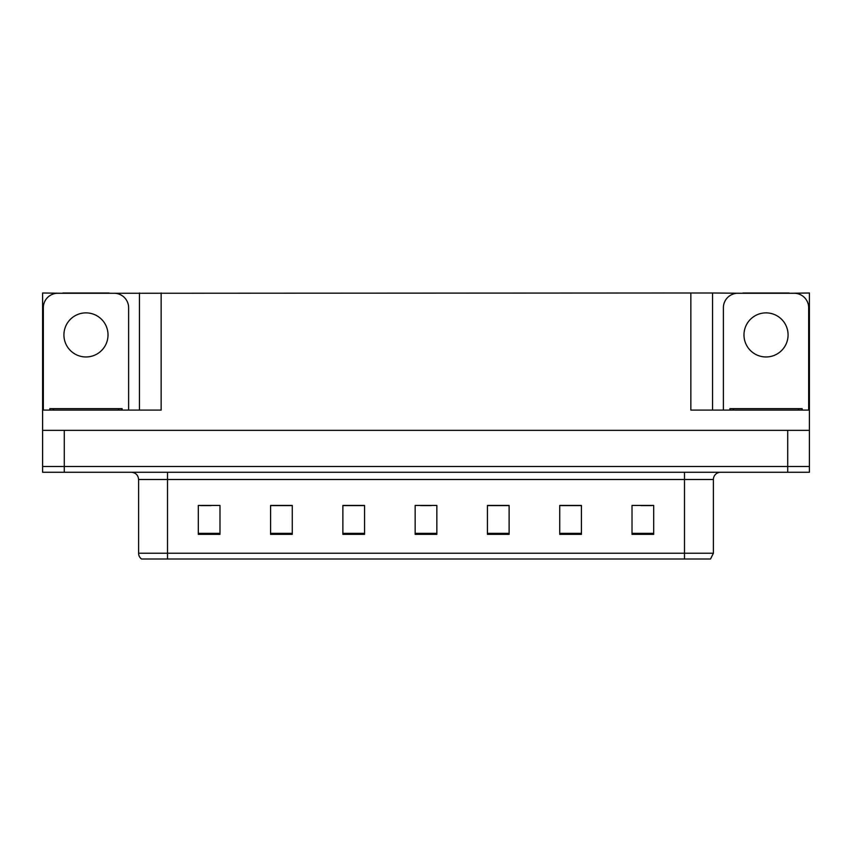 <?xml version="1.0" encoding="UTF-8"?>
<svg xmlns="http://www.w3.org/2000/svg" width="852" height="852" viewBox="0 0 852 852"><rect width="100%" height="100%" fill="white"/><g stroke="black" fill="none" stroke-linecap="round" stroke-linejoin="round"><path stroke-width="1.28" d="M109.099 293.28L690.855 292.992L690.855 410.1L809.4 410.1L809.4 430.335L42.6 430.335L42.6 466.481L64.283 466.481L42.6 466.481L42.6 472.264L64.283 472.264L64.283 466.481L787.717 466.481L64.283 466.481L64.283 430.335M62.835 293.28L42.6 292.992L42.6 410.1L161.145 410.1L161.145 292.992M42.6 410.1L42.6 430.335M64.283 472.264L809.4 472.264L809.4 466.481L787.717 466.481L809.4 466.481L809.4 430.335M789.165 293.28L809.4 292.992L809.4 410.1M139.462 292.992L139.462 410.1M690.855 292.992L712.538 292.992L712.538 410.1M712.538 292.992L742.901 293.28M789.165 292.992L742.901 292.992M62.835 292.992L109.099 292.992M713.401 553.225L710.515 559.008L684.486 559.008L684.486 553.225L713.401 553.225L713.401 479.495A7.231 7.231 0 0 1 720.632 472.264M684.486 559.008L141.485 559.008A7.231 7.231 0 0 1 138.599 553.225L138.599 479.495C138.162 475.096 135.756 472.69 131.368 472.264M653.697 534.353L653.697 505.438L632.014 505.438L632.014 534.353L653.697 534.353M581.415 534.353L581.415 505.438L559.732 505.438L559.732 534.353L581.415 534.353M509.123 534.353L509.123 505.438L487.44 505.438L487.44 534.353L509.123 534.353M219.986 534.353L219.986 505.438L198.303 505.438L198.303 534.353L219.986 534.353M292.268 534.353L292.268 505.438L270.585 505.438L270.585 534.353L292.268 534.353M364.56 534.353L364.56 505.438L342.877 505.438L342.877 534.353L364.56 534.353M436.842 534.353L436.842 505.438L415.158 505.438L415.158 534.353L436.842 534.353M671.333 559.008L180.667 559.008M580.766 505.587L571.586 505.587M560.744 505.587L581.415 505.587M640.832 505.587L651.673 505.587M360.513 505.587L351.333 505.587M270.585 505.587L291.256 505.587M280.414 505.587L271.234 505.587M200.326 505.587L211.168 505.587M500.667 505.587L491.487 505.587M420.579 505.587L431.421 505.587M364.56 505.587L342.877 505.587M509.123 505.587L487.44 505.587M85.967 312.876A22.045 22.045 0 0 0 63.921 334.921A22.045 22.045 0 0 0 85.967 356.967A22.045 22.045 0 0 0 108.023 334.921A22.045 22.045 0 0 0 85.967 312.876M43.324 410.1L43.324 307.742A14.452 14.452 0 0 1 57.776 293.28L114.157 293.28A14.452 14.452 0 0 1 128.62 307.742L128.62 410.1M766.033 312.876A22.045 22.045 0 0 0 743.977 334.921A22.045 22.045 0 0 0 766.033 356.967A22.045 22.045 0 0 0 788.079 334.921A22.045 22.045 0 0 0 766.033 312.876M723.38 410.1L723.38 307.742A14.452 14.452 0 0 1 737.843 293.28L794.224 293.28A14.452 14.452 0 0 1 808.676 307.742L808.676 410.1M49.831 410.1L49.831 408.651L122.113 408.651L122.113 410.1M802.169 408.651L802.169 410.1L802.169 408.651L729.887 408.651L729.887 410.1M787.717 430.335L787.717 472.264M684.486 472.264L684.486 479.495L138.599 479.495M713.401 479.495L684.486 479.495L684.486 553.225L167.514 553.225L167.514 559.008M138.599 553.225L167.514 553.225L167.514 472.264M436.842 533.352L415.158 533.352M364.56 533.352L342.877 533.352M292.268 533.352L270.585 533.352M219.986 533.352L198.303 533.352M509.123 533.352L487.44 533.352M581.415 533.352L559.732 533.352M653.697 533.352L632.014 533.352M118.503 408.651L118.503 410.1M53.442 408.651L53.442 410.1M798.558 408.651L798.558 410.1M733.497 408.651L733.497 410.1"/></g></svg>

